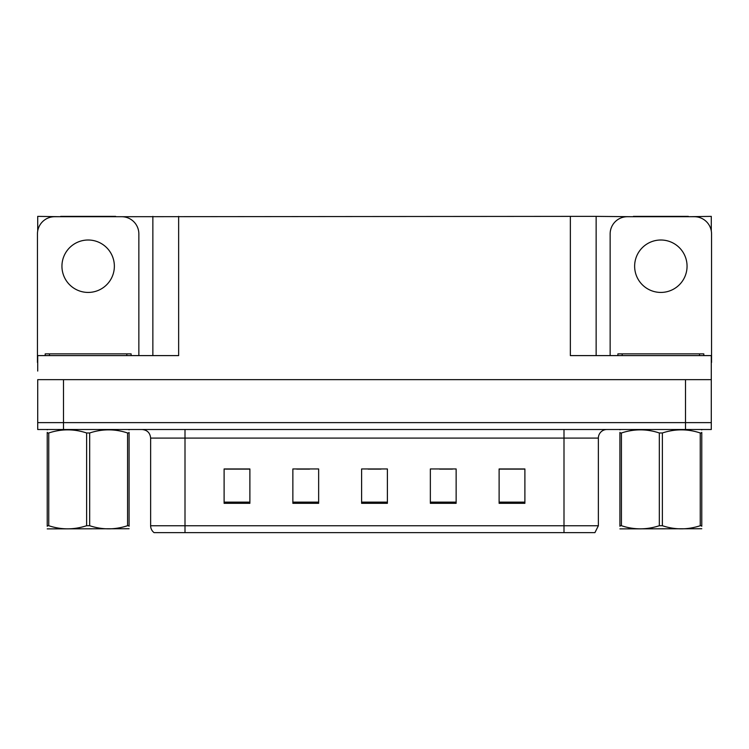 <?xml version="1.0" encoding="UTF-8"?>
<svg xmlns="http://www.w3.org/2000/svg" width="749" height="749" viewBox="0 0 749 749"><rect width="100%" height="100%" fill="white"/><g stroke="black" fill="none" stroke-linecap="round" stroke-linejoin="round"><path stroke-width="1.12" d="M115.655 216.714L570.354 216.377L570.354 355.597L711.288 355.597L711.288 379.659L37.712 379.659L37.712 422.623L63.487 422.623L37.712 422.623L37.712 429.505L63.487 429.505L63.487 422.623L685.513 422.623L63.487 422.623L63.487 379.659M37.712 371.064L37.712 355.597L178.646 355.597L178.646 216.377M60.65 216.714L37.712 216.377L37.712 230.935M63.487 429.505L711.288 429.505L711.288 422.623L685.513 422.623L711.288 422.623L711.288 371.064M688.35 216.714L711.288 216.377L711.288 230.935M152.862 216.377L152.862 355.597M570.354 216.377L596.138 216.377L596.138 355.597L596.138 216.377L633.345 216.714M688.35 216.377L633.345 216.377M60.65 216.377L115.655 216.377M598.367 525.751L594.931 532.623L563.997 532.623L563.997 525.751L598.367 525.751L598.367 438.09A8.595 8.595 0 0 1 606.962 429.505M563.997 532.623L154.069 532.623A8.595 8.595 0 0 1 150.633 525.751L150.633 438.09C150.118 432.875 147.253 430.01 142.038 429.505M524.89 503.319L524.89 468.949L499.115 468.949L499.115 503.319L524.89 503.319M456.141 503.319L456.141 468.949L430.357 468.949L430.357 503.319L456.141 503.319M249.885 503.319L249.885 468.949L224.11 468.949L224.11 503.319L249.885 503.319M318.643 503.319L318.643 468.949L292.859 468.949L292.859 503.319L318.643 503.319M387.392 503.319L387.392 468.949L361.608 468.949L361.608 503.319L387.392 503.319M150.633 525.751L185.003 525.751L185.003 532.623L173.562 532.623M499.115 469.117L523.86 469.117M510.968 469.117L500.06 469.117M296.726 469.117L309.618 469.117M249.117 469.117L238.201 469.117M225.309 469.117L249.885 469.117M439.551 469.117L452.443 469.117M368.143 469.117L381.035 469.117M88.157 240.008A26.215 26.215 0 0 0 61.942 266.213A26.215 26.215 0 0 0 88.157 292.428A26.215 26.215 0 0 0 114.363 266.213A26.215 26.215 0 0 0 88.157 240.008M37.712 362.469A17.19 17.19 0 0 0 37.45 362.469L37.45 233.903A17.19 17.19 0 0 1 54.64 216.714L121.666 216.714A17.19 17.19 0 0 1 138.855 233.903L138.855 355.597M660.843 240.008A26.215 26.215 0 0 0 634.637 266.213A26.215 26.215 0 0 0 660.843 292.428A26.215 26.215 0 0 0 687.058 266.213A26.215 26.215 0 0 0 660.843 240.008M610.145 355.597L610.145 233.903A17.19 17.19 0 0 1 627.334 216.714L694.36 216.714A17.19 17.19 0 0 1 711.55 233.903L711.55 362.469A17.19 17.19 0 0 0 711.288 362.469M45.183 355.597L45.183 353.874L131.122 353.874L131.122 355.597M617.878 355.597L617.878 353.874L703.817 353.874L703.817 355.597M129.081 528.738L47.224 528.878M129.081 526.275L129.081 525.714C129.081 529.88 129.081 529.88 129.081 525.714L127.564 525.714L127.564 432.978C114.981 428.812 102.351 428.812 89.674 432.978L86.631 432.978C74.057 428.812 61.427 428.812 48.751 432.978L47.224 432.978C47.224 428.812 47.224 428.812 47.224 432.978L47.224 432.407M89.674 432.978L89.674 525.714C102.248 529.88 114.878 529.88 127.564 525.714M89.674 525.714L86.631 525.714L86.631 432.978M129.081 432.416L129.081 432.978C129.081 428.812 129.081 428.812 129.081 432.978L127.564 432.978M129.081 429.898L128.547 429.505M129.081 432.978L129.081 525.714M48.751 432.978L48.751 525.714L47.224 525.714L47.224 432.978M48.751 525.714C61.324 529.88 73.954 529.88 86.631 525.714M47.224 525.714C47.224 529.88 47.224 529.88 47.224 525.714L47.224 526.275M701.776 528.738L619.919 528.878M701.776 526.275L701.776 525.714C701.776 529.88 701.776 529.88 701.776 525.714L700.249 525.714L700.249 432.978C687.676 428.812 675.046 428.812 662.369 432.978L659.326 432.978C646.752 428.812 634.122 428.812 621.436 432.978L619.919 432.978C619.919 428.812 619.919 428.812 619.919 432.978L619.919 432.407M662.369 432.978L662.369 525.714C674.943 529.88 687.573 529.88 700.249 525.714M662.369 525.714L659.326 525.714L659.326 432.978M701.776 432.416L701.776 432.978C701.776 428.812 701.776 428.812 701.776 432.978L700.249 432.978M701.776 429.898L701.242 429.505M701.776 432.978L701.776 525.714M621.436 432.978L621.436 525.714L619.919 525.714L619.919 432.978M621.436 525.714C634.019 529.88 646.649 529.88 659.326 525.714M619.919 525.714C619.919 529.88 619.919 529.88 619.919 525.714L619.919 526.275M685.513 379.659L685.513 429.505M563.997 429.505L563.997 438.09L150.633 438.09M598.367 438.09L563.997 438.09L563.997 525.751L185.003 525.751L185.003 429.505M387.392 502.13L361.608 502.13M318.643 502.13L292.859 502.13M249.885 502.13L224.11 502.13M456.141 502.13L430.357 502.13M524.89 502.13L499.115 502.13M126.824 353.874L126.824 355.597M49.481 353.874L49.481 355.597M699.519 353.874L699.519 355.597M622.176 353.874L622.176 355.597M47.758 429.505L47.224 429.814M620.453 429.505L619.919 429.814"/></g></svg>
